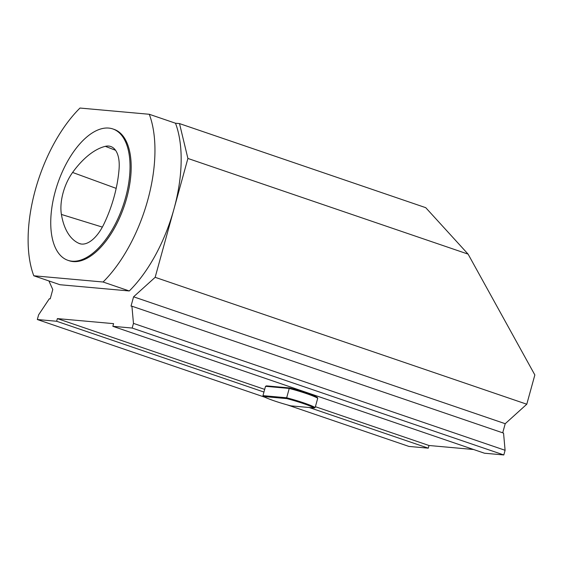 <?xml version="1.0" encoding="UTF-8"?>
<svg xmlns="http://www.w3.org/2000/svg" width="563" height="563" viewBox="0 0 563 563"><rect width="100%" height="100%" fill="white"/><g stroke="black" fill="none" stroke-linecap="round" stroke-linejoin="round"><path stroke-width="0.84" d="M119.074 169.006A82.472 41.008 108.9 0 1 103.909 224.067A34.364 17.087 108.9 0 1 79.988 243.751A34.364 17.087 108.9 0 1 78.961 243.371A82.472 41.008 108.9 0 1 61.402 214.44A34.364 17.087 108.9 0 1 72.599 172.461A82.472 41.008 108.9 0 1 105.323 146.338A34.364 17.087 108.9 0 1 111.038 146.605A34.364 17.087 108.9 0 1 119.074 169.006M314.245 407.957L290.888 405.86A28.46 2.977 15.4 0 1 263.526 396.514L286.884 398.618A28.46 2.977 15.4 0 1 314.245 407.957L315.174 407.499A29.156 3.047 -164.6 0 0 286.673 397.774L262.963 395.641L265.525 386.317L266.461 385.866L289.818 387.963A28.46 2.977 15.4 0 1 317.173 397.309L317.743 398.182A29.156 3.047 15.4 0 0 289.241 388.449L289.818 387.963M265.525 386.317L289.241 388.449L286.673 397.774L286.884 398.618M263.526 396.514L262.963 395.641M315.174 407.499L317.743 398.182M108.729 128.075A69.418 34.519 108.9 0 1 112.825 128.941A69.418 34.519 108.9 0 1 123.058 205.791A69.418 34.519 108.9 0 1 67.961 260.331A69.418 34.519 108.9 0 1 56.427 187.465A69.418 34.519 108.9 0 1 108.729 128.075M33.787 275.779L103.078 282.007A111.073 55.23 -71.1 0 0 149.279 114.275L79.988 108.047A111.073 55.23 -71.1 0 0 33.787 275.779L60.009 284.73L129.293 290.965A111.073 55.23 108.9 0 0 173.967 209.035L155.156 277.32L133.586 296.807L131.017 306.124L131.918 306.202L133.466 323.38L132.178 328.053L112.853 326.315L484.483 453.222L503.808 454.953L505.095 450.287L503.547 433.109L131.918 306.202M67.961 260.331L69.101 260.725A69.418 34.519 -71.1 0 0 124.198 206.185A69.418 34.519 -71.1 0 0 113.965 129.328L112.825 128.941M149.279 114.275L175.501 123.227A111.073 55.23 108.9 0 1 173.967 209.035L187.901 158.449L468.099 254.124L534.85 374.944L526.785 404.22L155.156 277.32M103.078 282.007L129.293 290.965M263.948 392.052L56.645 321.262L57.377 318.602L113.592 323.655L112.853 326.315M56.645 321.262L37.32 319.524L38.608 314.851L49.312 298.777L50.213 298.862L52.781 289.537L48.911 280.944M175.501 123.227L179.498 123.586L187.901 158.449M468.099 254.124L425.734 207.67L179.498 123.586M473.638 449.513L429.006 445.502L315.393 406.704M264.68 389.392L57.377 318.602M429.006 445.502L428.274 448.162L408.949 446.431L287.25 404.867M502.71 432.82L505.215 423.707L526.785 404.22M428.274 448.162L309.193 407.506M132.178 328.053L503.808 454.953M37.32 319.524L265.138 397.323M133.586 296.807L505.215 423.707M133.466 323.38L505.095 450.287M105.323 146.338L115.521 150.265M72.599 172.461L116.175 188.366M61.402 214.44L102.353 227.1M78.961 243.371L81.058 243.997"/></g></svg>

